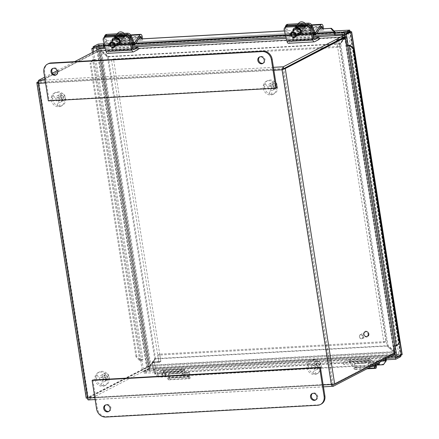 <?xml version="1.0" encoding="UTF-8"?>
<svg xmlns="http://www.w3.org/2000/svg" width="439" height="439" viewBox="0 0 439 439"><rect width="100%" height="100%" fill="white"/><g stroke="black" fill="none" stroke-linecap="round" stroke-linejoin="round"><path stroke-width="0.33" stroke-dasharray="2.19 1.65" d="M274.282 86.143A1.482 1.279 62.6 0 1 272.586 83.728A1.482 1.279 62.6 0 1 274.282 86.143M265.524 84.118A1.482 1.279 62.6 0 1 264.613 86.681A1.482 1.279 62.6 0 1 265.524 84.118M269.2 93.233A1.482 1.279 62.6 0 1 271.807 93.09A1.482 1.279 62.6 0 1 269.2 93.233M271.28 87.745A1.833 1.58 62.6 0 1 268.053 87.921A1.833 1.58 62.6 0 1 271.28 87.745M272.668 85.534A1.833 1.58 -117.4 0 0 275.121 87.07A1.833 1.58 -117.4 0 0 273.437 83.816A1.833 1.58 -117.4 0 0 272.668 85.534M271.176 85.616A3.523 3.04 -117.4 0 0 275.901 88.574A3.523 3.04 -117.4 0 0 276.976 84.041A3.523 3.04 -117.4 0 0 272.657 82.312A3.523 3.04 -117.4 0 0 271.176 85.616M267.883 87.323A3.523 3.04 -117.4 0 0 272.608 90.28A3.523 3.04 -117.4 0 0 273.684 85.753A3.523 3.04 -117.4 0 0 269.365 84.019A3.523 3.04 -117.4 0 0 267.883 87.323M264.525 87.509A7.342 6.333 -117.4 0 0 274.364 93.666A7.342 6.333 -117.4 0 0 276.608 84.233A7.342 6.333 -117.4 0 0 267.609 80.633A7.342 6.333 -117.4 0 0 264.525 87.509M263.202 88.195A7.342 6.333 -117.4 0 0 273.047 94.352A7.342 6.333 -117.4 0 0 275.291 84.919A7.342 6.333 -117.4 0 0 266.292 81.314A7.342 6.333 -117.4 0 0 263.202 88.195M62.283 97.935A1.482 1.279 62.6 0 1 60.593 95.521A1.482 1.279 62.6 0 1 62.283 97.935M53.531 95.911A1.482 1.279 62.6 0 1 52.614 98.473A1.482 1.279 62.6 0 1 53.531 95.911M57.202 105.025A1.482 1.279 62.6 0 1 59.808 104.883A1.482 1.279 62.6 0 1 57.202 105.025M59.287 99.538A1.833 1.58 62.6 0 1 56.06 99.713A1.833 1.58 62.6 0 1 59.287 99.538M60.67 97.326A1.833 1.58 -117.4 0 0 63.128 98.863A1.833 1.58 -117.4 0 0 61.444 95.609A1.833 1.58 -117.4 0 0 60.67 97.326M59.183 97.409A3.523 3.04 -117.4 0 0 63.907 100.366A3.523 3.04 -117.4 0 0 64.983 95.839A3.523 3.04 -117.4 0 0 60.664 94.105A3.523 3.04 -117.4 0 0 59.183 97.409M55.89 99.115A3.523 3.04 -117.4 0 0 60.615 102.073A3.523 3.04 -117.4 0 0 61.69 97.546A3.523 3.04 -117.4 0 0 57.372 95.812A3.523 3.04 -117.4 0 0 55.89 99.115M52.526 99.302A7.342 6.333 -117.4 0 0 62.371 105.459A7.342 6.333 -117.4 0 0 64.615 96.026A7.342 6.333 -117.4 0 0 55.61 92.426A7.342 6.333 -117.4 0 0 52.526 99.302M51.209 99.988A7.342 6.333 -117.4 0 0 61.048 106.145A7.342 6.333 -117.4 0 0 63.293 96.712A7.342 6.333 -117.4 0 0 54.293 93.106A7.342 6.333 -117.4 0 0 51.209 99.988M318.05 365.676A1.482 1.279 62.6 0 1 316.36 363.256A1.482 1.279 62.6 0 1 318.05 365.676M309.297 363.651A1.482 1.279 62.6 0 1 308.387 366.214A1.482 1.279 62.6 0 1 309.297 363.651M312.974 372.76A1.482 1.279 62.6 0 1 315.581 372.618A1.482 1.279 62.6 0 1 312.974 372.76M315.054 367.273A1.833 1.58 62.6 0 1 311.827 367.454A1.833 1.58 62.6 0 1 315.054 367.273M316.442 365.061A1.833 1.58 -117.4 0 0 318.895 366.598A1.833 1.58 -117.4 0 0 317.21 363.344A1.833 1.58 -117.4 0 0 316.442 365.061M314.95 365.144A3.523 3.04 -117.4 0 0 319.674 368.101A3.523 3.04 -117.4 0 0 320.75 363.574A3.523 3.04 -117.4 0 0 316.431 361.84A3.523 3.04 -117.4 0 0 314.95 365.144M311.657 366.85A3.523 3.04 -117.4 0 0 316.382 369.808A3.523 3.04 -117.4 0 0 317.457 365.281A3.523 3.04 -117.4 0 0 313.139 363.547A3.523 3.04 -117.4 0 0 311.657 366.85M308.299 367.037A7.342 6.333 -117.4 0 0 318.138 373.194A7.342 6.333 -117.4 0 0 320.382 363.766A7.342 6.333 -117.4 0 0 311.383 360.161A7.342 6.333 -117.4 0 0 308.299 367.037M306.976 367.723A7.342 6.333 -117.4 0 0 316.821 373.88A7.342 6.333 -117.4 0 0 319.065 364.447A7.342 6.333 -117.4 0 0 310.06 360.842A7.342 6.333 -117.4 0 0 306.976 367.723M106.057 377.469A1.482 1.279 62.6 0 1 104.361 375.049A1.482 1.279 62.6 0 1 106.057 377.469M97.304 375.444A1.482 1.279 62.6 0 1 96.388 378.006A1.482 1.279 62.6 0 1 97.304 375.444M100.975 384.553A1.482 1.279 62.6 0 1 103.582 384.41A1.482 1.279 62.6 0 1 100.975 384.553M103.061 379.066A1.833 1.58 62.6 0 1 99.834 379.247A1.833 1.58 62.6 0 1 103.061 379.066M104.444 376.854A1.833 1.58 -117.4 0 0 106.902 378.391A1.833 1.58 -117.4 0 0 105.212 375.136A1.833 1.58 -117.4 0 0 104.444 376.854M102.956 376.936A3.523 3.04 -117.4 0 0 107.681 379.894A3.523 3.04 -117.4 0 0 108.757 375.367A3.523 3.04 -117.4 0 0 104.438 373.633A3.523 3.04 -117.4 0 0 102.956 376.936M99.664 378.643A3.523 3.04 -117.4 0 0 104.389 381.601A3.523 3.04 -117.4 0 0 105.464 377.074A3.523 3.04 -117.4 0 0 101.14 375.34A3.523 3.04 -117.4 0 0 99.664 378.643M96.3 378.83A7.342 6.333 -117.4 0 0 106.145 384.987A7.342 6.333 -117.4 0 0 108.389 375.559A7.342 6.333 -117.4 0 0 99.384 371.954A7.342 6.333 -117.4 0 0 96.3 378.83M94.983 379.515A7.342 6.333 -117.4 0 0 104.822 385.672A7.342 6.333 -117.4 0 0 107.067 376.239A7.342 6.333 -117.4 0 0 98.067 372.634A7.342 6.333 -117.4 0 0 94.983 379.515M56.274 74.767A3.644 3.139 -117.4 0 0 56.686 74.597A3.644 3.139 -117.4 0 0 57.8 69.916A3.644 3.139 -117.4 0 0 53.333 68.133A3.644 3.139 -117.4 0 0 52.954 68.369M263.098 63.265A3.644 3.139 -117.4 0 0 263.51 63.09A3.644 3.139 -117.4 0 0 264.624 58.414A3.644 3.139 -117.4 0 0 260.157 56.626A3.644 3.139 -117.4 0 0 259.778 56.861M48.372 63.688A8.807 7.6 -117.4 0 0 44.668 71.941L49.135 100.46L276.641 87.805M48.345 100.871L49.135 100.46M108.976 411.343A3.644 3.139 -117.4 0 0 109.393 411.173A3.644 3.139 -117.4 0 0 110.502 406.492A3.644 3.139 -117.4 0 0 106.04 404.703A3.644 3.139 -117.4 0 0 105.662 404.945M315.806 399.841A3.644 3.139 -117.4 0 0 316.217 399.666A3.644 3.139 -117.4 0 0 317.331 394.99A3.644 3.139 -117.4 0 0 312.864 393.201A3.644 3.139 -117.4 0 0 312.486 393.437M92.909 379.993L97.376 408.511A8.807 7.6 -117.4 0 0 106.468 416.638L318.467 404.846A8.807 7.6 -117.4 0 0 321.178 404.11M300.331 33.869A4.039 3.303 46.3 0 1 295.151 33.232A4.039 3.303 46.3 0 1 294.745 28.03M285.773 26.741A2.936 2.404 -133.7 0 0 285.218 29.007L287.896 39.768A1.482 0.697 86.8 0 0 288.593 40.657A1.482 0.697 86.8 0 0 288.736 40.618L293.022 38.396L313.479 37.255M298.037 27.855A2.305 1.882 -133.7 0 0 296.973 28.305A2.305 1.882 -133.7 0 0 297.203 31.268A2.305 1.882 -133.7 0 0 300.155 31.63A2.305 1.882 -133.7 0 0 300.336 29.226A2.305 1.882 -133.7 0 0 298.037 27.855M296.396 29.429A2.305 1.882 46.3 0 1 298.696 30.796A2.305 1.882 46.3 0 1 298.509 33.199A2.305 1.882 46.3 0 1 295.562 32.837A2.305 1.882 46.3 0 1 295.326 29.874A2.305 1.882 46.3 0 1 296.396 29.429M297.313 35.23A4.039 3.303 46.3 0 1 293.252 30.982M293.022 38.396L293.395 40.789L319.246 39.351M293.395 40.789L288.736 43.203A2.958 1.399 -93.2 0 1 288.45 43.285M119.359 43.933A4.039 3.303 46.3 0 1 114.178 43.296A4.039 3.303 46.3 0 1 113.772 38.094M104.8 36.805A2.936 2.404 -133.7 0 0 104.246 39.071L106.924 49.832A1.482 0.697 86.8 0 0 107.621 50.721A1.482 0.697 86.8 0 0 107.764 50.683L112.049 48.46L132.507 47.324M117.065 37.924A2.305 1.882 -133.7 0 0 116 38.369A2.305 1.882 -133.7 0 0 116.231 41.332A2.305 1.882 -133.7 0 0 119.183 41.694A2.305 1.882 -133.7 0 0 119.364 39.29A2.305 1.882 -133.7 0 0 117.065 37.924M115.424 39.494A2.305 1.882 46.3 0 1 117.723 40.86A2.305 1.882 46.3 0 1 117.542 43.269A2.305 1.882 46.3 0 1 114.59 42.907A2.305 1.882 46.3 0 1 114.354 39.938A2.305 1.882 46.3 0 1 115.424 39.494M116.34 45.294A4.039 3.303 46.3 0 1 112.28 41.052M112.049 48.46L112.422 50.858L138.274 49.42M112.422 50.858L107.769 53.273A2.958 1.399 -93.2 0 1 107.478 53.349M370.478 364.156A1.471 0.796 -162.9 0 0 371.29 363.717A1.471 0.796 -162.9 0 0 370.121 362.526A1.471 0.796 -162.9 0 0 368.48 362.855A1.471 0.796 -162.9 0 0 369.018 363.755A1.471 0.796 -162.9 0 0 370.478 364.156M370.05 365.555A1.471 0.796 17.1 0 1 368.59 365.155A1.471 0.796 17.1 0 1 368.052 364.249A1.471 0.796 17.1 0 1 369.687 363.92A1.471 0.796 17.1 0 1 370.862 365.111A1.471 0.796 17.1 0 1 370.05 365.555M375.427 365.171L375.016 362.548L354.333 363.701L355.113 363.294L355.711 367.119A1.932 0.911 -93.2 0 1 354.953 369.501A1.932 0.911 -93.2 0 1 354.366 369.122L349.444 361.901A1.471 0.691 86.8 0 0 349 361.615A1.471 0.691 86.8 0 0 348.857 361.654L343.578 364.386L364.26 363.24L369.539 360.501L348.857 361.654M354.333 363.701L354.855 367.767L375.477 366.576M376.261 365.127L375.795 362.148L355.113 363.294M375.016 362.548L375.795 362.148M374.379 364.963L370.554 359.354A3.205 1.515 86.8 0 0 369.583 358.729A3.205 1.515 86.8 0 0 369.276 358.817L363.997 361.549L343.314 362.702L348.593 359.964A3.205 1.515 -93.2 0 1 348.901 359.876A3.205 1.515 -93.2 0 1 349.872 360.507L354.794 367.728L354.366 369.122L367.789 368.376M373.359 365.489L370.126 360.748A1.471 0.691 86.8 0 0 369.682 360.463A1.471 0.691 86.8 0 0 369.539 360.501M363.997 361.549L364.26 363.24M343.314 362.702L343.578 364.386M285.471 27.844L288.445 34.933A2.958 1.399 86.8 0 0 289.625 36.047A2.958 1.399 86.8 0 0 290.338 35.559L295.452 27.948A1.482 0.697 -93.2 0 1 295.809 27.706A1.482 0.697 -93.2 0 1 296.583 29.095L296.764 31.608L297.593 31.498L297.373 28.497A2.958 1.399 86.8 0 0 295.82 25.72A2.958 1.399 86.8 0 0 295.107 26.214L289.91 33.951A1.482 0.697 -93.2 0 1 289.553 34.193A1.482 0.697 -93.2 0 1 288.966 33.638L286.08 26.746L285.471 27.844A2.936 2.069 28.9 0 1 285.306 27.185M286.091 25.188A2.936 2.069 -151.1 0 0 286.08 26.746M301.319 30.752L308.749 30.335A3.122 2.2 -151.1 0 0 310.461 29.402A3.122 2.2 -151.1 0 0 309.813 26.752A3.122 2.2 -151.1 0 0 306.696 25.451L299.272 25.863A3.122 2.2 -151.1 0 0 297.56 26.795A3.122 2.2 -151.1 0 0 298.207 29.446A3.122 2.2 -151.1 0 0 301.319 30.752L300.715 31.844A3.122 2.2 28.9 0 1 297.604 30.543A3.122 2.2 28.9 0 1 296.956 27.893A3.122 2.2 28.9 0 1 298.668 26.96L306.093 26.549A3.122 2.2 28.9 0 1 309.21 27.849A3.122 2.2 28.9 0 1 309.852 30.5A3.122 2.2 28.9 0 1 308.14 31.432L300.715 31.844M323.351 28.754L323.444 30.061L322.616 30.17L322.522 28.804M297.593 31.498L323.444 30.061M296.764 31.608L322.616 30.17M104.498 37.913L107.473 45.003A2.958 1.399 86.8 0 0 108.652 46.117A2.958 1.399 86.8 0 0 109.366 45.629L114.48 38.017A1.482 0.697 -93.2 0 1 114.837 37.77A1.482 0.697 -93.2 0 1 115.611 39.159L115.792 41.672L116.62 41.568L116.401 38.566A2.958 1.399 86.8 0 0 114.853 35.789A2.958 1.399 86.8 0 0 114.14 36.278L108.938 44.015A1.482 0.697 -93.2 0 1 108.581 44.262A1.482 0.697 -93.2 0 1 107.994 43.702L105.108 36.816L104.498 37.913A2.936 2.069 28.9 0 1 104.334 37.255M105.119 35.252A2.936 2.069 -151.1 0 0 105.108 36.816M120.352 40.816L127.776 40.404A3.122 2.2 -151.1 0 0 129.489 39.472A3.122 2.2 -151.1 0 0 128.841 36.821A3.122 2.2 -151.1 0 0 125.724 35.521L118.3 35.932A3.122 2.2 -151.1 0 0 116.587 36.865A3.122 2.2 -151.1 0 0 117.235 39.515A3.122 2.2 -151.1 0 0 120.352 40.816L119.743 41.914A3.122 2.2 28.9 0 1 116.631 40.607A3.122 2.2 28.9 0 1 115.984 37.963A3.122 2.2 28.9 0 1 117.696 37.024L125.12 36.613A3.122 2.2 28.9 0 1 128.237 37.919A3.122 2.2 28.9 0 1 128.879 40.564A3.122 2.2 28.9 0 1 127.173 41.502L119.743 41.914M142.379 38.824L142.472 40.13L141.649 40.234L141.55 38.868M116.62 41.568L142.472 40.13M115.792 41.672L141.649 40.234M298.246 28.612L298.866 28.019A8.747 2.124 157.1 0 1 302.861 26.614A8.769 4.577 -104.1 0 1 303.448 28.634L302.449 29.589L301.675 27.75L298.246 28.612A4.813 3.935 -133.7 0 1 297.582 27.037L301.006 26.175L300.232 24.343L301.203 24.096L301.983 25.934L305.407 25.078L306.027 24.48A8.747 2.124 -22.9 0 0 303.168 24.798A8.769 4.577 75.9 0 0 302.202 23.141L301.203 24.096M301.675 27.75L302.861 26.614M303.448 28.634A8.286 2.014 157.1 0 1 304.419 28.392L303.42 29.347L302.449 29.589M304.419 28.392A8.769 4.577 75.9 0 0 303.837 26.367L302.647 27.509L303.42 29.347M303.837 26.367A8.747 2.124 157.1 0 1 306.691 26.055L306.071 26.647L302.647 27.509M302.202 23.141A8.286 2.014 -22.9 0 0 301.231 23.388A8.769 4.577 -104.1 0 1 302.197 25.039A8.747 2.124 -22.9 0 0 298.202 26.444L297.582 27.037M302.197 25.039L301.006 26.175M301.983 25.934L303.168 24.798M301.231 23.388L300.232 24.343M306.071 26.647A4.813 3.935 -133.7 0 0 305.407 25.078M306.027 24.48A4.813 3.935 -133.7 0 0 305.1 23.338M299.124 22.773A4.813 3.935 -133.7 0 0 298.202 26.444M298.866 28.019A4.813 3.935 -133.7 0 0 305.774 29.726A4.813 3.935 -133.7 0 0 306.691 26.055M299.508 25.38A2.936 2.404 -133.7 0 0 298.586 25.879A2.936 2.404 -133.7 0 0 298.882 29.66A2.936 2.404 -133.7 0 0 302.647 30.126A2.936 2.404 -133.7 0 0 302.745 26.839A2.936 2.404 -133.7 0 0 299.508 25.38M298.866 23.69A4.813 3.935 -133.7 0 0 298.8 23.701A4.813 3.935 -133.7 0 0 297.291 24.524A4.813 3.935 -133.7 0 0 297.774 30.719A4.813 3.935 -133.7 0 0 303.942 31.476A4.813 3.935 -133.7 0 0 304.496 26.784A4.813 3.935 -133.7 0 0 300.199 23.613M117.273 38.676L117.893 38.083A8.747 2.124 157.1 0 1 121.894 36.678A8.769 4.577 -104.1 0 1 122.476 38.703L121.477 39.658L120.703 37.82L117.273 38.676A4.813 3.935 -133.7 0 1 116.609 37.101L120.039 36.245L119.26 34.407L120.231 34.165L121.01 36.003L124.435 35.142L125.055 34.549A8.747 2.124 -22.9 0 0 122.201 34.862A8.769 4.577 75.9 0 0 121.23 33.21L120.231 34.165M120.703 37.82L121.894 36.678M122.476 38.703A8.286 2.014 157.1 0 1 123.447 38.456L122.448 39.411L121.477 39.658M123.447 38.456A8.769 4.577 75.9 0 0 122.865 36.437L121.674 37.573L122.448 39.411M122.865 36.437A8.747 2.124 157.1 0 1 125.719 36.124L125.099 36.717L121.674 37.573M121.23 33.21A8.286 2.014 -22.9 0 0 120.259 33.452A8.769 4.577 -104.1 0 1 121.224 35.104A8.747 2.124 -22.9 0 0 117.229 36.508L116.609 37.101M121.224 35.104L120.039 36.245M121.01 36.003L122.201 34.862M120.259 33.452L119.26 34.407M125.099 36.717A4.813 3.935 -133.7 0 0 124.435 35.142M125.055 34.549A4.813 3.935 -133.7 0 0 124.127 33.408M118.151 32.837A4.813 3.935 -133.7 0 0 117.229 36.508M117.893 38.083A4.813 3.935 -133.7 0 0 124.802 39.795A4.813 3.935 -133.7 0 0 125.719 36.124M118.535 35.444A2.936 2.404 -133.7 0 0 117.614 35.949A2.936 2.404 -133.7 0 0 117.91 39.73A2.936 2.404 -133.7 0 0 121.674 40.19A2.936 2.404 -133.7 0 0 121.773 36.909A2.936 2.404 -133.7 0 0 118.535 35.444M117.893 33.754A4.813 3.935 -133.7 0 0 117.828 33.77A4.813 3.935 -133.7 0 0 116.319 34.593A4.813 3.935 -133.7 0 0 116.801 40.789A4.813 3.935 -133.7 0 0 122.969 41.546A4.813 3.935 -133.7 0 0 123.524 36.854A4.813 3.935 -133.7 0 0 119.232 33.682M184.336 374.511A1.471 0.796 -162.9 0 0 185.143 374.072A1.471 0.796 -162.9 0 0 183.974 372.876A1.471 0.796 -162.9 0 0 182.339 373.21A1.471 0.796 -162.9 0 0 182.876 374.11A1.471 0.796 -162.9 0 0 184.336 374.511M183.908 375.91A1.471 0.796 17.1 0 1 182.448 375.51A1.471 0.796 17.1 0 1 181.911 374.604A1.471 0.796 17.1 0 1 183.546 374.275A1.471 0.796 17.1 0 1 184.715 375.466A1.471 0.796 17.1 0 1 183.908 375.91M168.713 378.122L189.396 376.969L190.252 376.327L169.569 377.474L168.79 377.88L189.472 376.733L188.874 372.903L168.192 374.055L168.79 377.88L168.225 379.477L188.907 378.33A1.932 0.911 86.8 0 0 189.494 378.709A1.932 0.911 86.8 0 0 190.252 376.327L189.653 372.502L168.971 373.649L169.569 377.474A1.932 0.911 -93.2 0 1 168.812 379.856A1.932 0.911 -93.2 0 1 168.225 379.477L163.297 372.256A1.471 0.691 86.8 0 0 162.858 371.97A1.471 0.691 86.8 0 0 162.715 372.009L157.436 374.741L178.119 373.594L183.398 370.856L162.715 372.009M168.192 374.055L168.971 373.649M189.396 376.969L184.407 369.709A3.205 1.515 86.8 0 0 183.442 369.084A3.205 1.515 86.8 0 0 183.134 369.166L177.855 371.904L178.119 373.594M188.874 372.903L189.653 372.502M177.855 371.904L157.173 373.057L162.452 370.318A3.205 1.515 -93.2 0 1 162.759 370.231A3.205 1.515 -93.2 0 1 163.725 370.862L168.653 378.083L189.335 376.931L188.907 378.33L183.979 371.103A1.471 0.691 86.8 0 0 183.54 370.818A1.471 0.691 86.8 0 0 183.398 370.856M157.173 373.057L157.436 374.741M87.224 398.069L86.516 398.107L150.797 365.023L155.499 358.438L108.241 56.642L101.574 50.688L98.177 50.672L38.012 81.857M107.456 57.048L100.794 51.094L150.017 365.429L154.72 358.844L107.456 57.048L108.241 56.642M100.18 50.677L100.794 51.094L101.574 50.688L150.797 365.023L149.156 366.351L99.708 50.589L98.177 50.672L147.625 366.433L149.156 366.351L87.493 398.052M99.818 50.567L38.028 82.291M149.842 365.66L150.539 365.16M154.72 358.844L155.499 358.438M345.597 37.266L346.645 36.695L345.537 36.86M346.645 36.695L396.066 352.281L395.813 352.627L346.366 36.865L345.411 37.123L340.713 43.713L387.972 345.509L394.634 351.458C395.956 351.853 396.351 352.243 395.813 352.627L395.045 353.027M333.053 384.553L332.109 384.043L88.277 397.602L39 82.949L282.837 69.378L332.109 384.043L333.174 384.383L394.348 352.55L393.854 351.864L344.631 37.529L345.784 36.975L345.411 37.123L394.634 351.458L393.854 351.864L387.193 345.91L387.972 345.509M394.348 352.55L344.922 36.947L339.929 44.114L387.193 345.91M339.929 44.114L340.713 43.713M333.223 384.471L394.162 352.885L393.734 352.034L394.513 351.628L150.972 365.177L150.187 365.583L393.734 352.034L387.072 346.08L154.89 358.998L149.326 366.505L149.589 368.189L394.425 354.569C395.04 354.081 395.067 353.099 394.513 351.628L387.851 345.674L155.669 358.592L150.972 365.177L149.589 368.189L88.31 399.924M154.89 358.998L155.669 358.592M387.072 346.08L387.851 345.674M343.441 37.436L100.915 50.924L99.829 50.419L99.565 48.729C100.301 48.52 101.008 49.119 101.694 50.518L108.362 56.472L340.538 43.56L345.241 36.975C345.339 35.526 345.059 34.906 344.401 35.109M330.293 44.487L339.759 43.96L344.461 37.375L345.241 36.975L101.694 50.518L100.915 50.924L107.577 56.878L329.771 44.52M339.759 43.96L340.538 43.56M343.962 37.403L344.675 37.035M107.577 56.878L108.362 56.472M44.635 77.198L52.428 73.159M57.174 70.701L74.657 61.641M38.22 83.35L39 82.949L38.72 82.093L99.829 50.419L344.664 36.799M283.556 68.473L38.72 82.093L38.456 80.403M87.191 398.069L88.277 397.602L88.217 398.173L149.326 366.505L394.162 352.885L394.249 353.439M332.916 384.58L88.217 398.173L88.48 399.863L333.316 386.243M88.184 397.652L87.493 398.008M332.109 384.043L331.33 384.443M334.03 384.339L334.705 384.301M86.225 398.189L86.516 398.107L37.068 82.345M39 82.949L38.599 82.258L88.047 398.019L88.277 397.602L88.047 398.019M87.937 397.926L38.599 82.258M349.685 31.251L343.869 31.575L344.988 38.703L338.524 39.066L385.892 341.553L159.675 354.136L160.795 361.27L154.33 361.626L155.45 368.76L401.054 355.096L350.437 31.866M342.157 34.28L341.893 32.601L343.869 31.575M341.893 32.601L348.357 32.239M390.512 356.6L153.469 369.786L152.349 362.652L158.814 362.296L157.7 355.162L383.911 342.579L336.543 40.092L343.007 39.73L344.988 38.703M343.007 39.73L342.294 35.175M336.543 40.092L338.524 39.066M383.911 342.579L385.892 341.553M157.7 355.162L159.675 354.136M158.814 362.296L160.795 361.27M152.349 362.652L154.33 361.626M153.469 369.786L155.45 368.76M348.434 32.738L399.073 356.122L401.054 355.096M399.073 356.122L395.561 356.32M149.046 369.298L155.505 368.936L154.391 361.807L160.855 361.445L113.487 58.952L339.698 46.369L338.584 39.241L345.049 38.879L343.929 31.751L98.325 45.409L149.046 369.298L147.065 370.318L96.92 50.101M322.594 48.235L111.506 59.978L158.874 362.471L152.41 362.828L153.529 369.962L155.505 368.936M153.529 369.962L147.065 370.318M152.41 362.828L154.391 361.807M158.874 362.471L160.855 361.445M111.506 59.978L113.487 58.952M342.327 35.169L343.068 39.905L336.603 40.267L337.723 47.396L339.698 46.369M337.723 47.396L323.115 48.208M336.603 40.267L338.584 39.241M343.068 39.905L345.049 38.879M96.58 47.939L96.344 46.435L341.948 32.777L343.929 31.751M341.948 32.777L342.184 34.28M96.344 46.435L98.325 45.409M362.817 336.647A1.866 1.608 62.6 0 1 360.606 338.354A1.866 1.608 62.6 0 1 360.112 335.22A1.866 1.608 62.6 0 1 362.817 336.647M363.311 336.543A2.233 1.926 -117.4 0 0 360.315 334.672A2.233 1.926 -117.4 0 0 359.634 337.542A2.233 1.926 -117.4 0 0 362.373 338.634A2.233 1.926 -117.4 0 0 363.311 336.543M368.052 334.084A2.233 1.926 62.6 0 1 367.114 336.175A2.233 1.926 62.6 0 1 364.375 335.083A2.233 1.926 62.6 0 1 365.061 332.213A2.233 1.926 62.6 0 1 368.052 334.084M376.618 363.799A1.646 1.344 46.3 0 1 376.563 361.807A1.646 1.344 46.3 0 1 379.016 362.559M379.082 363.832A1.646 1.344 -133.7 0 0 379.444 363.602A1.646 1.344 -133.7 0 0 379.757 362.334A1.646 1.344 -133.7 0 0 378.643 361.045A1.646 1.344 -133.7 0 0 377.172 361.226A1.646 1.344 -133.7 0 0 377.392 363.399M164.927 374.829A1.646 1.344 46.3 0 1 164.614 376.102A1.646 1.344 46.3 0 1 162.507 375.844A1.646 1.344 46.3 0 1 162.342 373.726A1.646 1.344 46.3 0 1 163.813 373.54A1.646 1.344 46.3 0 1 164.927 374.829M165.53 374.253A1.646 1.344 -133.7 0 0 164.422 372.958A1.646 1.344 -133.7 0 0 162.946 373.145A1.646 1.344 -133.7 0 0 163.11 375.263A1.646 1.344 -133.7 0 0 165.223 375.521A1.646 1.344 -133.7 0 0 165.53 374.253M397.103 345.592L394.941 345.581L347.929 45.338A2.19 0.401 -8.9 0 0 347.693 45.568A2.19 0.401 -8.9 0 0 348.275 45.749M383.982 364.15L159.417 376.646L158.808 377.222L154.907 374.165L155.51 373.589L159.417 376.646M155.51 373.589L155.406 373.161A0.735 0.346 -93.2 0 1 155.598 372.157L155.379 370.741L386.144 357.9A2.19 1.032 86.8 0 0 385.442 359.826M154.907 374.165L154.797 373.737A2.19 1.032 -93.2 0 1 155.379 370.741L154.391 371.251L154.61 372.667L155.604 372.151L155.373 370.741M139.306 360.232L135.991 356.836L136.858 356.49L140.173 359.887L139.306 360.232L139.673 360.227L92.656 59.984A2.19 0.401 -8.9 0 0 95.889 59.358L142.905 359.601A2.19 0.401 171.1 0 1 139.673 360.227L142.911 359.601L141.923 360.112L143.707 371.52L142.428 371.592L147.35 369.034L150.204 368.03L149.2 370.686L144.272 373.238L154.61 372.667M140.173 359.887L140.54 359.881L93.523 59.638L95.894 59.358L94.906 59.863L93.622 59.934L95.889 59.353M136.858 356.49L90.911 63.095L90.044 63.441L92.289 59.989L93.156 59.644L90.911 63.095M93.156 59.644L92.289 59.989M104.087 43.543L106.139 40.887L106.825 40.8L103.977 44.487L103.291 44.575M103.977 44.487L104.01 44.954A0.735 0.346 86.8 0 0 104.394 45.64A0.735 0.346 86.8 0 0 104.466 45.618L104.581 47.088M106.825 40.8L138.686 39.027M284.423 30.922L319.658 28.963M334.309 33.265A2.19 1.032 86.8 0 0 335.242 34.258A2.19 1.032 86.8 0 0 335.456 34.198L104.685 47.033M106.139 40.887L138.653 39.082M284.434 30.971L319.625 29.012M386.144 359.788A0.735 0.346 -93.2 0 1 386.369 359.316L386.155 357.9L385.168 358.411L387.236 358.295M373.798 365.264L158.808 377.222M135.991 356.836L90.044 63.441M349.23 45.393L396.23 345.509L395.309 345.987M396.23 345.509L394.946 345.581M347.929 45.338L349.203 45.266L346.942 45.843M396.208 357.472L400.428 355.283L400.297 354.421L400.95 354.081L150.204 368.03L148.634 368.963L98.045 45.903L97.628 45.93L99.082 46.09L98.407 45.546L349.762 31.559L349.828 32.14L350.081 31.882L400.67 354.948L400.297 354.421L349.828 32.14L99.082 46.09L149.551 368.37L400.297 354.421L400.67 354.948L395.748 357.5M335.462 34.198L335.242 32.782L335.456 34.198L334.474 34.708M99.082 46.09L99.735 45.749L98.067 44.152L98.287 45.568L93.359 48.12M98.287 45.568L349.74 31.581L348.363 32.294M103.538 46.1L104.466 45.618L104.691 47.033M104.46 45.618L335.089 32.788M94.61 59.43L141.621 359.673L142.905 359.601M150.204 368.03L99.735 45.749L96.761 45.974L147.35 369.034L148.634 368.963L143.707 371.52M98.045 45.903L93.82 48.092M93.644 51.797L94.906 59.863M141.923 360.112L140.639 360.183L141.627 359.667M92.448 52.417L93.622 59.934M97.628 45.93L96.761 45.974L93.304 47.769M140.639 360.183L142.428 371.592M155.604 372.151L386.369 359.316L386.15 357.9M149.551 368.37L148.98 369.27L144.052 371.828L154.391 371.251M385.387 359.826L386.369 359.316M385.168 358.411L385.305 359.3M144.052 371.828L144.272 373.238M349.828 32.14L350.432 31.827M401.103 355.316L400.95 354.081C402.08 354.174 402.415 354.443 401.954 354.877L400.67 354.948M400.653 356.698L149.2 370.686L148.98 369.27L400.428 355.283L400.483 355.634M43.878 72.347L44.668 71.941M318.467 404.846L317.677 405.257M106.468 416.638L105.678 417.05M97.376 408.511L96.585 408.923M285.218 29.007L284.192 29.989M287.896 39.768L313.748 38.33M288.736 40.618L314.297 39.192M288.736 43.203L314.593 41.765M104.246 39.071L103.22 40.053M106.924 49.832L132.776 48.394M107.764 50.683L133.324 49.261M107.769 53.273L133.621 51.835M376.399 365.972L355.711 367.119L354.931 367.525L375.35 366.389M349.872 360.507L370.554 359.354L370.126 360.748L349.444 361.901L349.872 360.507M348.593 359.964L369.276 358.817M288.966 33.638L314.818 32.201M308.749 30.335L308.14 31.432M299.272 25.863L298.668 26.96M306.696 25.451L306.093 26.549M289.91 33.951L315.026 32.552M295.107 26.214L311.915 25.275M297.373 28.497L323.23 27.059M296.583 29.095L320.465 27.761M295.452 27.948L321.304 26.51M290.338 35.559L316.19 34.121M288.445 34.933L312.568 33.594M107.994 43.702L133.846 42.265M127.776 40.404L127.173 41.502M118.3 35.932L117.696 37.024M125.724 35.521L125.12 36.613M108.938 44.015L134.054 42.621M114.14 36.278L130.943 35.345M116.401 38.566L142.258 37.128M115.611 39.159L139.492 37.831M114.48 38.017L140.332 36.58M109.366 45.629L135.217 44.191M107.473 45.003L131.596 43.659M163.725 370.862L184.407 369.709L183.979 371.103L163.297 372.256L163.725 370.862M162.452 370.318L183.134 369.166M344.834 36.953L394.282 352.715L395.813 352.627M346.366 36.865L345.542 36.914M313.375 36.838L286.272 38.341M132.402 46.902L105.3 48.411M45.08 80.035L273.437 67.332M88.217 398.173L332.784 384.569M333.174 384.383L283.726 68.627M94.808 397.602L323.164 384.899M273.892 70.24L45.535 82.944M368.508 334.063A2.749 2.371 62.6 0 1 365.237 336.576A2.749 2.371 62.6 0 1 364.513 331.95A2.749 2.371 62.6 0 1 368.508 334.063M368.755 334.008A2.936 2.535 62.6 0 1 367.52 336.757A2.936 2.535 62.6 0 1 363.92 335.319A2.936 2.535 62.6 0 1 364.82 331.544A2.936 2.535 62.6 0 1 368.755 334.008M368.958 333.903A2.936 2.535 62.6 0 1 367.723 336.653A2.936 2.535 62.6 0 1 364.123 335.215A2.936 2.535 62.6 0 1 365.018 331.44A2.936 2.535 62.6 0 1 368.958 333.903M368.875 333.87A2.749 2.371 62.6 0 1 365.61 336.384A2.749 2.371 62.6 0 1 364.886 331.758A2.749 2.371 62.6 0 1 368.875 333.87M396.236 345.954L396.658 345.636L349.642 45.393M381.809 361.11L154.797 373.737L155.406 373.161L386.172 360.32M334.776 32.113L103.324 45.041M104.444 44.976L135.865 43.231M285.416 34.911L316.837 33.161M334.112 31.021L103.867 43.829M99.735 45.749L350.481 31.8L400.95 354.081M270.512 89.463L275.121 87.07M268.827 86.209L273.437 83.816M272.608 90.28L275.901 88.574M269.365 84.019L272.657 82.312M273.047 94.352L274.364 93.666M266.292 81.314L267.609 80.633M58.513 101.255L63.128 98.863M56.829 98.001L61.444 95.609M60.615 102.073L63.907 100.366M57.372 95.812L60.664 94.105M61.048 106.145L62.371 105.459M54.293 93.106L55.61 92.426M314.286 368.99L318.895 366.598M312.595 365.736L317.21 363.344M316.382 369.808L319.674 368.101M313.139 363.547L316.431 361.84M316.821 373.88L318.138 373.194M310.06 360.842L311.383 360.161M102.287 380.783L106.902 378.391M100.602 377.529L105.212 375.136M104.389 381.601L107.681 379.894M101.14 375.34L104.438 373.633M104.822 385.672L106.145 384.987M98.067 372.634L99.384 371.954M55.896 75.009L56.686 74.597M52.543 68.539L53.333 68.133M262.72 63.501L263.51 63.09M259.367 57.037L260.157 56.626M106.04 404.703L105.25 405.115M109.393 411.173L108.598 411.584M312.864 393.201L312.074 393.613M316.217 399.666L315.427 400.077M298.509 33.199L300.155 31.63M295.326 29.874L296.973 28.305M288.593 40.657L314.445 39.219M117.542 43.269L119.183 41.694M114.354 39.938L116 38.369M107.621 50.721L133.472 49.283M370.862 365.111L371.29 363.717M368.052 364.249L368.48 362.855M354.953 369.501L366.9 368.837M354.855 367.767L375.537 366.614M369.583 358.729L348.901 359.876M369.682 360.463L349 361.615M297.56 26.795L296.956 27.893M310.461 29.402L309.852 30.5M289.553 34.193L315.405 32.755M295.82 25.72L311.679 24.842M295.809 27.706L321.661 26.269M289.625 36.047L312.859 34.758M116.587 36.865L115.984 37.963M129.489 39.472L128.879 40.564M108.581 44.262L134.433 42.824M114.853 35.789L130.707 34.906M114.837 37.77L140.689 36.333M108.652 46.117L131.887 44.822M298.586 25.879L296.528 27.844M302.647 30.126L300.589 32.091M298.125 23.728L297.291 24.524M305.774 29.726L303.942 31.476M117.614 35.949L115.556 37.913M121.674 40.19L119.617 42.155M117.153 33.798L116.319 34.593M124.802 39.795L122.969 41.546M184.715 375.466L185.143 374.072M181.911 374.604L182.339 373.21M168.812 379.856L189.494 378.709M183.442 369.084L162.759 370.231M183.54 370.818L162.858 371.97M313.364 36.783L286.255 38.292M132.391 46.852L105.283 48.356M344.719 36.777L99.911 50.397M95.115 399.55L323.472 386.847M362.373 338.634L367.114 336.175M360.315 334.672L365.061 332.213M367.52 336.757C365.336 338.14 361.484 334.205 364.82 331.544L365.018 331.44C366.538 330.578 367.855 331.396 368.974 333.881L367.52 336.757M377.172 361.226L376.563 361.807M379.444 363.602L378.841 364.183M162.946 373.145L162.342 373.726M165.223 375.521L164.614 376.102M335.242 34.258L334.414 34.302M313.04 35.493L285.937 37.002M132.068 45.557L104.965 47.066M335.166 32.804L104.394 45.64M396.148 345.586L349.131 45.343M103.906 43.779L334.068 30.977M349.867 32.124L350.816 31.833M350.179 31.932L400.73 354.745"/><path stroke-width="0.66" d="M52.954 68.369A3.644 3.139 -117.4 0 0 51.802 71.541A3.644 3.139 -117.4 0 0 56.274 74.767M51.012 71.952A3.644 3.139 62.6 0 1 52.543 68.539A3.644 3.139 62.6 0 1 57.004 70.328A3.644 3.139 62.6 0 1 55.896 75.009A3.644 3.139 62.6 0 1 51.012 71.952M259.778 56.861A3.644 3.139 -117.4 0 0 258.631 60.039A3.644 3.139 -117.4 0 0 263.098 63.265M257.836 60.445A3.644 3.139 62.6 0 1 259.367 57.037A3.644 3.139 62.6 0 1 263.834 58.826A3.644 3.139 62.6 0 1 262.72 63.501A3.644 3.139 62.6 0 1 257.836 60.445M276.641 87.805L272.175 59.281A8.807 7.6 -117.4 0 0 263.082 51.16L51.083 62.953A8.807 7.6 -117.4 0 0 48.372 63.688L47.577 64.094A8.807 7.6 62.6 0 1 50.293 63.359L262.286 51.566A8.807 7.6 62.6 0 1 271.384 59.693L275.851 88.217L276.641 87.805M275.851 88.217L48.345 100.871L43.878 72.347A8.807 7.6 62.6 0 1 47.577 64.094M103.719 408.528A3.644 3.139 62.6 0 1 105.25 405.115A3.644 3.139 62.6 0 1 109.712 406.904A3.644 3.139 62.6 0 1 108.598 411.584A3.644 3.139 62.6 0 1 103.719 408.528M105.662 404.945A3.644 3.139 -117.4 0 0 104.509 408.116A3.644 3.139 -117.4 0 0 108.976 411.343M310.543 397.021A3.644 3.139 62.6 0 1 312.074 393.613A3.644 3.139 62.6 0 1 316.535 395.396A3.644 3.139 62.6 0 1 315.427 400.077A3.644 3.139 62.6 0 1 310.543 397.021M312.486 393.437A3.644 3.139 -117.4 0 0 311.333 396.615A3.644 3.139 -117.4 0 0 315.806 399.841M319.625 367.745L324.092 396.269A8.807 7.6 62.6 0 1 320.388 404.522A8.807 7.6 62.6 0 1 317.677 405.257L105.678 417.05A8.807 7.6 62.6 0 1 96.585 408.923L92.119 380.399L319.625 367.745L320.415 367.333L92.909 379.993L92.119 380.399M320.388 404.522L321.178 404.11A8.807 7.6 -117.4 0 0 324.882 395.857L320.415 367.333M311.07 27.569A2.936 2.404 -133.7 0 0 307.816 25.023L306.79 26.005A2.936 2.404 46.3 0 1 310.044 28.551L311.07 27.569L313.748 38.33A1.482 0.697 86.8 0 0 314.445 39.219A1.482 0.697 86.8 0 0 314.587 39.175L318.873 36.958L319.246 39.351L314.593 41.765A2.958 1.399 -93.2 0 1 314.308 41.848A2.958 1.399 -93.2 0 1 312.908 40.07L310.044 28.551M314.308 41.848L288.45 43.285A2.958 1.399 -93.2 0 1 287.057 41.507L284.192 29.989A2.936 2.404 46.3 0 1 284.746 27.723A2.936 2.404 46.3 0 1 286.107 27.152L306.79 26.005M293.252 30.982A4.039 3.303 46.3 0 1 294.125 28.617L294.745 28.03A4.039 3.303 46.3 0 1 298.361 27.575A4.039 3.303 46.3 0 1 301.094 30.752A4.039 3.303 46.3 0 1 300.331 33.869L299.711 34.456A4.039 3.303 46.3 0 1 297.313 35.23M286.107 27.152L287.133 26.17L307.816 25.023M287.133 26.17A2.936 2.404 -133.7 0 0 285.773 26.741L284.746 27.723M294.125 28.617A4.039 3.303 46.3 0 1 297.746 28.162A4.039 3.303 46.3 0 1 300.479 31.339A4.039 3.303 46.3 0 1 299.711 34.456M313.479 37.255L318.873 36.958M130.098 37.633A2.936 2.404 -133.7 0 0 126.844 35.087L125.817 36.069A2.936 2.404 46.3 0 1 129.071 38.616L130.098 37.633L132.776 48.394A1.482 0.697 86.8 0 0 133.472 49.283A1.482 0.697 86.8 0 0 133.615 49.245L137.901 47.022L138.274 49.42L133.621 51.835A2.958 1.399 -93.2 0 1 133.335 51.912A2.958 1.399 -93.2 0 1 131.936 50.134L129.071 38.616M133.335 51.912L107.478 53.349A2.958 1.399 -93.2 0 1 106.084 51.577L103.22 40.053A2.936 2.404 46.3 0 1 103.774 37.787A2.936 2.404 46.3 0 1 105.135 37.222L125.817 36.069M112.28 41.052A4.039 3.303 46.3 0 1 113.152 38.681L113.772 38.094A4.039 3.303 46.3 0 1 117.389 37.639A4.039 3.303 46.3 0 1 120.121 40.816A4.039 3.303 46.3 0 1 119.359 43.933L118.744 44.526A4.039 3.303 46.3 0 1 116.34 45.294M105.135 37.222L106.161 36.239L126.844 35.087M106.161 36.239A2.936 2.404 -133.7 0 0 104.8 36.805L103.774 37.787M113.152 38.681A4.039 3.303 46.3 0 1 116.774 38.231A4.039 3.303 46.3 0 1 119.507 41.403A4.039 3.303 46.3 0 1 118.744 44.526M132.507 47.324L137.901 47.022M367.789 368.376L375.049 367.975A1.932 0.911 86.8 0 0 375.636 368.354A1.932 0.911 86.8 0 0 376.399 365.972L376.261 365.127M375.427 365.171L375.537 366.614L374.379 364.963M375.477 366.576L375.049 367.975L373.359 365.489M311.931 25.308A2.936 2.069 -151.1 0 0 308.381 23.157L307.777 24.255A2.936 2.069 28.9 0 1 311.328 26.406L311.931 25.308L314.818 32.201A1.482 0.697 86.8 0 0 315.405 32.755A1.482 0.697 86.8 0 0 315.762 32.513L320.964 24.776A2.958 1.399 -93.2 0 1 321.677 24.282A2.958 1.399 -93.2 0 1 323.23 27.059L323.351 28.754M285.306 27.185A2.936 2.069 28.9 0 1 285.487 26.28A2.936 2.069 28.9 0 1 287.095 25.402L287.699 24.31L308.381 23.157M287.095 25.402L307.777 24.255M287.699 24.31A2.936 2.069 -151.1 0 0 286.091 25.188L285.487 26.28M322.522 28.804L322.435 27.652A1.482 0.697 86.8 0 0 321.661 26.269A1.482 0.697 86.8 0 0 321.304 26.51L316.19 34.121A2.958 1.399 -93.2 0 1 315.476 34.61A2.958 1.399 -93.2 0 1 314.297 33.496L311.328 26.406M130.959 35.378A2.936 2.069 -151.1 0 0 127.409 33.227L126.805 34.319A2.936 2.069 28.9 0 1 130.356 36.475L130.959 35.378L133.846 42.265A1.482 0.697 86.8 0 0 134.433 42.824A1.482 0.697 86.8 0 0 134.795 42.578L139.992 34.84A2.958 1.399 -93.2 0 1 140.705 34.352A2.958 1.399 -93.2 0 1 142.258 37.128L142.379 38.824M104.334 37.255A2.936 2.069 28.9 0 1 104.515 36.349A2.936 2.069 28.9 0 1 106.123 35.471L106.726 34.374L127.409 33.227M106.123 35.471L126.805 34.319M106.726 34.374A2.936 2.069 -151.1 0 0 105.119 35.252L104.515 36.349M141.55 38.868L141.468 37.721A1.482 0.697 86.8 0 0 140.689 36.333A1.482 0.697 86.8 0 0 140.332 36.58L135.217 44.191A2.958 1.399 -93.2 0 1 134.504 44.679A2.958 1.399 -93.2 0 1 133.324 43.565L130.356 36.475M305.1 23.338A4.813 3.935 -133.7 0 0 300.633 21.95A4.813 3.935 -133.7 0 0 299.124 22.773L298.125 23.728M292.423 32.157A2.936 2.404 -133.7 0 0 291.496 32.662A2.936 2.404 -133.7 0 0 291.792 36.442A2.936 2.404 -133.7 0 0 295.557 36.903A2.936 2.404 -133.7 0 0 295.661 33.622A2.936 2.404 -133.7 0 0 292.423 32.157M292.396 32.914A2.349 1.921 46.3 0 1 295.409 35.641A2.349 1.921 46.3 0 1 292.045 36.486A2.349 1.921 46.3 0 1 292.396 32.914M300.199 23.613A4.813 3.935 -133.7 0 0 298.866 23.69M124.127 33.408A4.813 3.935 -133.7 0 0 119.66 32.02A4.813 3.935 -133.7 0 0 118.151 32.837L117.153 33.798M111.451 42.226A2.936 2.404 -133.7 0 0 110.529 42.726A2.936 2.404 -133.7 0 0 110.82 46.507A2.936 2.404 -133.7 0 0 114.584 46.968A2.936 2.404 -133.7 0 0 114.689 43.686A2.936 2.404 -133.7 0 0 111.451 42.226M111.424 42.984A2.349 1.921 46.3 0 1 114.436 45.711A2.349 1.921 46.3 0 1 111.072 46.556A2.349 1.921 46.3 0 1 111.424 42.984M119.232 33.682A4.813 3.935 -133.7 0 0 117.893 33.754M344.922 36.947L283.726 68.627L285.257 68.539L345.597 37.266M74.657 61.641L99.565 48.729L105.283 48.356M313.364 36.783L344.626 35.043L283.292 66.783L282.058 69.79L285.257 68.539L334.705 384.301L331.33 384.443C331.791 385.859 332.455 386.457 333.316 386.243L394.425 354.569L394.249 353.439M329.771 44.52L330.293 44.487M344.675 37.035L344.401 35.109L313.375 36.838M38.012 81.857L37.068 82.345C36.552 82.872 36.936 83.207 38.22 83.35L38.456 80.403L44.635 77.198M52.428 73.159L57.174 70.701M283.726 68.627L344.664 36.799M332.559 384.493L333.223 384.471M332.784 384.569L333.316 386.243L323.472 386.847M395.045 353.027L334.705 384.301M88.48 399.863C87.954 400.061 87.624 399.441 87.493 398.008L86.516 398.107M282.749 69.428L282.058 69.79L273.892 70.24M283.556 68.473L283.292 66.783L273.437 67.332M38.028 82.291L37.068 82.345L36.832 82.784L86.22 398.195M348.434 32.738L348.357 32.239L350.333 31.213L349.685 31.251M342.294 35.175L342.157 34.28M395.561 356.32L390.512 356.6M350.437 31.866L350.333 31.213M323.115 48.208L322.594 48.235M342.184 34.28L342.327 35.169M96.92 50.101L96.58 47.939M379.016 362.559A1.646 1.344 46.3 0 1 379.148 362.916A1.646 1.344 46.3 0 1 378.841 364.183A1.646 1.344 46.3 0 1 376.618 363.799M377.392 363.399A1.646 1.344 -133.7 0 0 379.082 363.832M349.663 45.672L353.527 48.784L353.949 48.46L350.086 45.349L349.219 45.716L396.236 345.954A2.19 0.401 171.1 0 1 394.705 345.811L347.726 45.799M350.086 45.349L349.23 45.393M353.949 48.46L399.896 341.855L396.68 345.916L399.896 341.855M396.68 345.916L396.236 345.954M385.672 361.33L383.373 364.732L386.282 360.748L385.672 361.33L385.568 360.902L381.809 361.11M386.282 360.748L386.172 360.32A0.735 0.346 -93.2 0 1 386.144 359.788M104.685 47.033A2.19 1.032 -93.2 0 1 104.477 47.094A2.19 1.032 -93.2 0 1 103.324 45.041L104.087 43.543M138.686 39.027L284.423 30.922M319.658 28.963L331.39 28.31L330.704 28.398L334.063 31.734L334.743 31.646L331.39 28.31M334.743 31.646L334.776 32.113A0.735 0.346 86.8 0 0 335.166 32.804A0.735 0.346 86.8 0 0 335.237 32.782L334.255 33.293L334.474 34.708L344.813 34.132L344.593 32.716L334.255 33.293M334.063 31.734L334.095 32.201A2.19 1.032 86.8 0 0 334.309 33.265M138.653 39.082L284.434 30.971M319.625 29.012L330.704 28.398M385.442 359.826A2.19 1.032 86.8 0 0 385.568 360.902L386.172 360.32M383.373 364.732L373.798 365.264M348.275 45.749A2.19 0.401 -8.9 0 0 349.219 45.716L349.642 45.393M353.527 48.784L399.474 342.179M395.309 345.987L393.959 346.097L394.694 345.712M349.214 45.266L346.942 45.843L345.158 34.44L346.437 34.368L351.617 31.707L402.173 354.52L397.026 357.428L395.243 346.025M350.728 31.849L345.158 34.44M397.026 357.428L395.748 357.5L393.959 346.097M348.226 45.771L346.437 34.368M104.581 47.088L103.697 47.544L93.359 48.12L93.139 46.704L98.067 44.152L103.906 43.779M348.363 32.294L344.813 34.132M103.697 47.544L103.538 46.1M350.432 31.827L349.515 30.165L344.593 32.716M103.478 46.128L93.139 46.704M93.82 48.092L93.117 48.46L93.644 51.797M93.304 47.769L91.839 48.531L92.448 52.417M387.236 358.295L395.506 357.84L395.726 359.25L400.653 356.698L401.103 355.316M396.208 357.472L395.506 357.84M385.305 359.3L385.387 359.826L395.726 359.25M93.117 48.46L91.839 48.531M334.068 30.977L349.68 30.104L334.112 31.021M349.729 31.526L349.515 30.165M350.498 31.86L351.365 31.811L350.481 31.8M400.483 355.634L400.653 356.698M271.384 59.693L272.175 59.281M262.286 51.566L263.082 51.16M50.293 63.359L51.083 62.953M324.882 395.857L324.092 396.269M287.057 41.507L312.908 40.07M314.297 39.192L314.587 39.175M106.084 51.577L131.936 50.134M133.324 49.261L133.615 49.245M375.35 366.389L376.399 365.972M315.026 32.552L315.762 32.513M311.915 25.275L320.964 24.776M320.465 27.761L322.435 27.652M312.568 33.594L314.297 33.496M134.054 42.621L134.795 42.578M130.943 35.345L139.992 34.84M139.492 37.831L141.468 37.721M131.596 43.659L133.324 43.565M345.542 36.914L344.834 36.953M286.272 38.341L132.402 46.902M105.3 48.411L99.565 48.729M343.962 37.403L343.441 37.436M38.456 80.403L45.08 80.035M45.535 82.944L38.22 83.35L87.493 398.008L94.808 397.602M323.164 384.899L331.33 384.443L282.058 69.79M316.837 33.161L334.776 32.113M103.324 45.041L104.444 44.976M135.865 43.231L285.416 34.911M401.954 354.877L351.365 31.811M103.867 43.829L98.067 44.152M366.9 368.837L375.636 368.354M311.679 24.842L321.677 24.282M312.859 34.758L315.476 34.61M130.707 34.906L140.705 34.352M131.887 44.822L134.504 44.679M296.528 27.844L291.496 32.662M300.589 32.091L295.557 36.903M115.556 37.913L110.529 42.726M119.617 42.155L114.584 46.968M345.537 36.86L344.889 36.931M286.255 38.292L132.391 46.852M88.31 399.929L95.115 399.55M334.414 34.302L313.04 35.493M285.937 37.002L132.068 45.557M104.965 47.066L104.477 47.094"/></g></svg>

